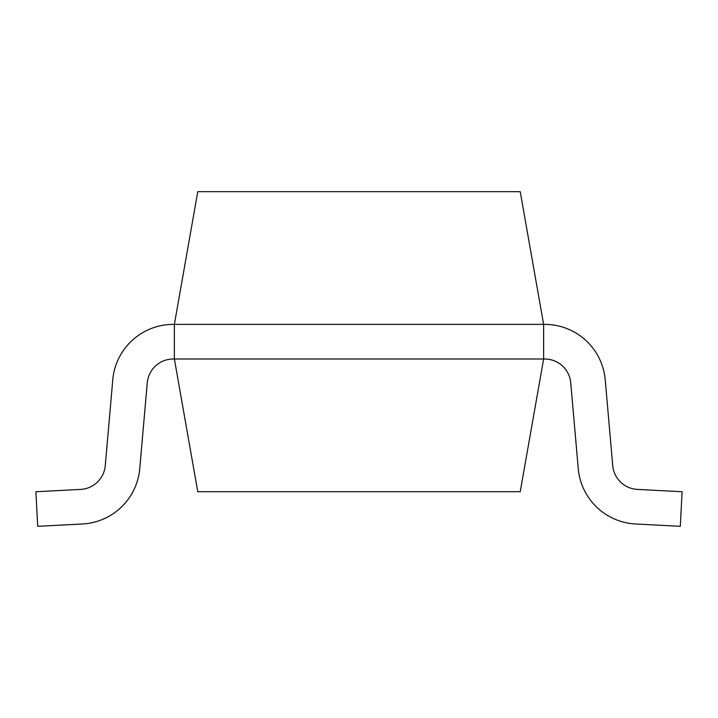 <?xml version="1.0" encoding="UTF-8"?>
<svg xmlns="http://www.w3.org/2000/svg" width="718" height="718" viewBox="0 0 718 718"><rect width="100%" height="100%" fill="white"/><g stroke="black" fill="none" stroke-linecap="round" stroke-linejoin="round"><path stroke-width="1.08" d="M147.262 382.838A26.108 26.108 0 0 1 173.271 359L544.729 359A26.108 26.108 0 0 1 570.738 382.838L578.25 468.621A60.725 60.725 0 0 0 635.565 523.978L680.287 526.321L682.1 491.749L637.378 489.407A26.108 26.108 0 0 1 612.732 465.605L605.229 379.822A60.725 60.725 0 0 0 544.729 324.383L543.625 324.383L543.625 359L520.227 491.704L197.773 491.704L174.375 359L174.375 324.383L173.271 324.383A60.725 60.725 0 0 0 112.771 379.822L105.268 465.605A26.108 26.108 0 0 1 80.622 489.407L35.9 491.749L37.713 526.321L82.435 523.978A60.725 60.725 0 0 0 139.75 468.621L147.262 382.838A26.108 26.108 0 0 1 173.271 359A26.108 26.108 0 0 0 147.262 382.838M544.729 359A26.108 26.108 0 0 1 570.738 382.838L578.25 468.621M612.732 465.605L605.229 379.822M174.375 324.383L543.625 324.383L520.227 191.679L197.773 191.679L174.375 324.383M105.268 465.605A26.108 26.108 0 0 1 80.622 489.407A26.108 26.108 0 0 0 105.268 465.605M37.713 526.321L82.435 523.978L37.713 526.321"/></g></svg>
